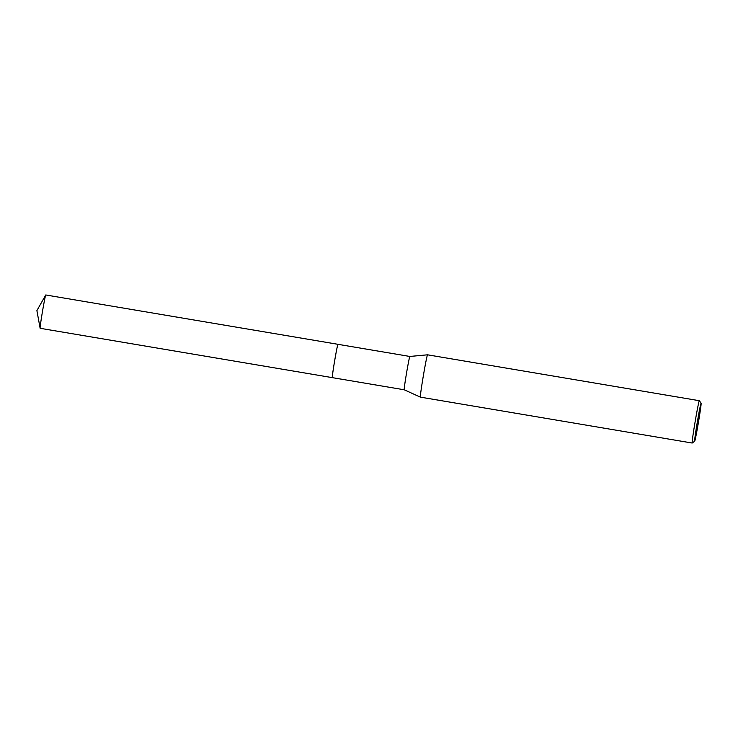 <?xml version="1.0" encoding="UTF-8"?>
<svg xmlns="http://www.w3.org/2000/svg" width="738" height="738" viewBox="0 0 738 738"><rect width="100%" height="100%" fill="white"/><g stroke="black" fill="none" stroke-linecap="round" stroke-linejoin="round"><path stroke-width="1.11" d="M40.12 328.235A16.9 0.498 -80.4 0 1 42.49 311.408A16.9 0.498 -80.4 0 1 45.728 295.016L36.9 310.606L40.12 328.235A16.9 0.498 -80.4 0 0 40.147 328.299L332.321 377.635A16.909 0.498 -80.4 0 1 332.312 377.644A16.9 0.498 -80.4 0 1 332.312 377.635L332.321 377.635A16.9 0.498 -80.4 0 1 332.312 377.635L332.321 377.635A16.9 0.498 -80.4 0 1 334.655 360.817A16.9 0.498 -80.4 0 1 337.949 344.305A16.9 0.498 -80.4 0 1 337.949 344.314L337.949 344.305A16.909 0.498 -80.4 0 1 337.958 344.314L409.858 356.454A16.9 0.498 -80.4 0 1 409.858 356.454L427.533 354.812A21.457 0.637 -80.4 0 1 427.542 354.812L699.329 400.706A21.457 0.637 -80.4 0 1 699.329 400.716A21.457 0.637 -80.4 0 1 699.347 400.725A21.457 0.637 -80.4 0 1 699.356 400.743L701.1 403.197A19.317 0.572 -80.4 0 1 701.1 403.197A19.317 0.572 -80.4 0 1 698.434 422.32A19.317 0.572 -80.4 0 1 694.67 441.269A19.317 0.572 -80.4 0 1 694.652 441.269A19.317 0.572 -80.4 0 1 697.336 421.97A19.317 0.572 -80.4 0 1 701.091 403.188M332.312 377.635A16.9 0.498 -80.4 0 1 334.655 360.744A16.9 0.498 -80.4 0 1 337.949 344.305L337.949 344.305A16.909 0.498 -80.4 0 0 334.655 360.744A16.909 0.498 -80.4 0 0 332.312 377.644L404.23 389.775A16.9 0.498 -80.4 0 1 406.546 373.022A16.9 0.498 -80.4 0 1 409.848 356.454M404.221 389.775L420.383 397.136A21.457 0.637 -80.4 0 1 420.383 397.127A21.457 0.637 -80.4 0 1 420.383 397.136L420.392 397.136A21.457 0.637 -80.4 0 1 423.335 375.854A21.457 0.637 -80.4 0 1 427.533 354.812M694.67 441.269L692.179 443.031A21.457 0.637 -80.4 0 1 692.179 443.031A21.457 0.637 -80.4 0 1 695.141 421.675A21.457 0.637 -80.4 0 1 699.329 400.706M45.728 295.016A16.9 0.498 -80.4 0 1 45.774 294.969L337.939 344.305M420.392 397.136L692.179 443.031"/></g></svg>
